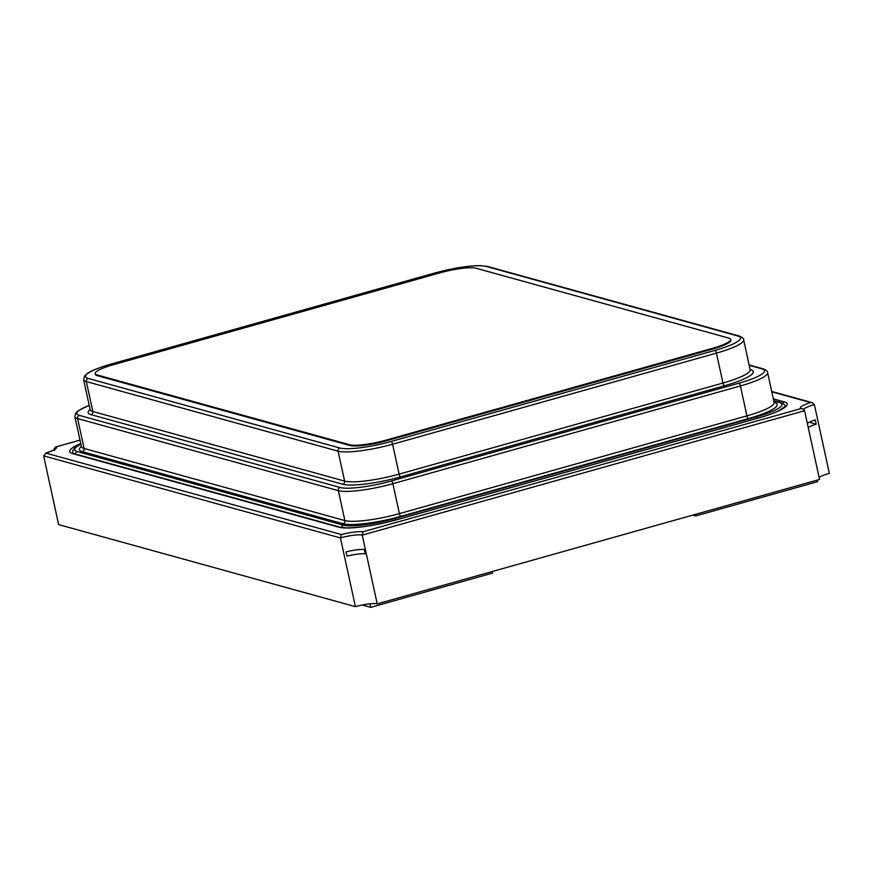 <?xml version="1.0" encoding="UTF-8"?>
<svg xmlns="http://www.w3.org/2000/svg" width="873" height="873" viewBox="0 0 873 873"><rect width="100%" height="100%" fill="white"/><g stroke="black" fill="none" stroke-linecap="round" stroke-linejoin="round"><path stroke-width="1.31" d="M386.073 440.134L712.554 348.305A28.809 5.096 -12.3 0 0 730.701 339.401A28.809 5.096 -12.3 0 0 728.879 338.135L476.123 268.251A28.809 5.096 167.7 0 0 439.785 272.9L113.304 364.728A28.809 5.096 167.7 0 0 95.168 373.633A28.809 5.096 167.7 0 0 96.979 374.899L349.746 444.772A28.809 5.096 -12.3 0 0 386.073 440.134L386.237 440.843L712.717 349.014A28.809 5.096 -12.3 0 0 730.854 340.11L730.701 339.401M95.168 373.633L95.321 374.342A28.809 5.096 -12.3 0 0 97.143 375.619L349.898 445.492A28.809 5.096 -12.3 0 0 386.237 440.843M79.989 440.156L56.014 446.9A19.872 3.525 167.7 0 1 46.313 452.945L43.65 455.87L340.437 537.921A17.285 3.055 167.7 0 1 362.24 535.138L363.015 531.766L800.912 408.597A19.872 3.525 167.7 0 1 810.613 402.551L812.239 402.649L814.367 404.614L829.35 473.352A17.285 3.055 167.7 0 0 827.047 474.028A17.285 3.055 167.7 0 0 819.136 477.542M800.912 408.597L802.745 408.837L804.568 410.714L819.561 479.452L377.223 603.876L362.24 535.138L804.568 410.714M53.504 450.042L55.468 447.009L79.978 440.112M43.65 455.87L58.633 524.608L355.431 606.659L340.437 537.921L341.419 534.527A19.872 3.525 167.7 0 1 363.015 531.766M341.419 534.527L45.712 453.076C57.367 449.017 53.559 449.54 54.759 449.18L54.53 450.533M807.339 423.405A17.285 3.055 167.7 0 1 815.24 419.902L816.179 424.169L809.206 422.237M355.431 606.659A17.285 3.055 167.7 0 1 357.865 606.004A17.285 3.055 167.7 0 1 376.154 603.669A17.285 3.055 167.7 0 1 377.223 603.876M364.347 549.532L365.274 553.809A17.285 3.055 167.7 0 0 346.996 556.145L346.057 551.867A17.285 3.055 167.7 0 1 364.347 549.532M808.267 427.683A17.285 3.055 167.7 0 1 816.179 424.169M692.747 515.125L695.737 515.943L817.597 481.667L817.259 480.095M695.737 515.943L695.388 514.372M362.273 605.011L370.752 607.357L492.623 573.081L492.285 571.509M370.752 607.357L369.988 603.81M712.717 349.014L712.554 348.305M349.898 445.492L349.746 444.772M97.143 375.619L96.979 374.899M714.998 350.379A40.616 7.191 -12.3 0 0 738.012 336.04L486.261 266.44A40.616 7.191 -12.3 0 0 435.027 272.987L111.177 364.074A40.616 7.191 -12.3 0 0 88.162 378.424L339.913 448.013A40.616 7.191 -12.3 0 0 391.148 441.476L714.998 350.379A2.597 0.818 -105.7 0 1 716.438 353.118A43.214 7.65 -12.3 0 0 743.654 339.772C744.058 338.757 742.596 337.513 739.245 336.029A2.597 2.423 105.5 0 0 738.012 336.04M110.882 364.161A2.597 0.818 74.3 0 1 111.013 364.074C93.389 369.214 88.173 372.76 87.049 373.677L84.594 375.947L83.612 379.679A43.214 7.65 -12.3 0 0 86.34 381.577L338.091 451.177A43.214 7.65 -12.3 0 0 392.599 444.215L716.438 353.118L722.964 383.04L399.114 474.137L392.599 444.215A2.597 0.818 -105.7 0 0 391.148 441.476M739.245 336.029L487.494 266.44A2.597 2.423 105.5 0 0 486.261 266.44M750.147 369.552L750.365 369.606A45.8 8.108 167.7 0 1 724.415 385.779L400.565 476.876A2.597 0.818 74.3 0 1 399.114 474.137A43.214 7.65 167.7 0 1 344.617 481.088L338.091 451.177A2.597 2.423 -74.5 0 1 339.913 448.013M400.565 476.876A45.8 8.108 167.7 0 1 342.783 484.253A2.597 2.423 105.5 0 0 344.617 481.088L92.854 411.499L86.34 381.577A2.597 2.423 -74.5 0 1 88.162 378.424M487.494 266.44L480.423 265.643C473.635 265.567 464.938 266.505 454.331 268.447L434.863 272.976L111.013 364.074A2.597 0.818 74.3 0 1 111.177 364.074M750.365 369.606A2.597 2.423 -74.5 0 1 750.169 369.65A43.214 7.65 167.7 0 1 722.964 383.04A2.597 0.818 74.3 0 0 724.415 385.779M342.783 484.253L91.032 414.653A2.597 2.423 105.5 0 0 92.854 411.499A43.214 7.65 167.7 0 1 90.137 409.59L83.612 379.679M91.032 414.653A45.8 8.108 167.7 0 1 90.105 409.459M749.22 365.329L761.976 368.853A40.616 7.191 167.7 0 1 738.962 383.192L391.42 480.958A40.616 7.191 167.7 0 1 340.186 487.494L79.421 415.406A40.616 7.191 167.7 0 1 89.221 405.388M749.143 364.958L763.209 368.843A2.597 2.423 105.5 0 0 761.976 368.853M774.165 402.835L767.618 372.585A43.214 7.65 167.7 0 1 740.402 385.942L392.861 483.697A43.214 7.65 167.7 0 1 338.353 490.659L77.599 418.571A43.214 7.65 167.7 0 1 74.871 416.661L75.853 412.929L78.308 410.67L89.199 405.323M774.133 402.497A43.214 7.65 167.7 0 1 746.928 415.854L399.387 513.619A43.214 7.65 167.7 0 1 344.879 520.57L84.114 448.482L77.599 418.571A2.597 2.423 -74.5 0 1 79.421 415.406M774.111 402.366L774.329 402.42A45.8 8.108 167.7 0 1 748.368 418.593A2.597 0.818 74.3 0 1 746.928 415.854L740.402 385.942A2.597 0.818 -105.7 0 0 738.962 383.192M748.368 418.593L400.827 516.358A45.8 8.108 167.7 0 1 343.056 523.735A2.597 2.423 105.5 0 0 344.879 520.57L338.353 490.659A2.597 2.423 -74.5 0 1 340.186 487.494M400.827 516.358A2.597 0.818 74.3 0 1 399.387 513.619L392.861 483.697A2.597 0.818 -105.7 0 0 391.42 480.958M343.056 523.735L82.291 451.647A2.597 2.423 105.5 0 0 84.114 448.482A43.214 7.65 167.7 0 1 81.396 446.583L74.871 416.661M82.291 451.647A45.8 8.108 167.7 0 1 81.364 446.452M773.794 400.958L779.393 402.508A40.616 7.191 167.7 0 1 756.378 416.847L394.618 518.606A40.616 7.191 167.7 0 1 343.384 525.142L77.217 451.57A40.616 7.191 167.7 0 1 80.873 444.215M72.819 453.218A43.214 7.65 167.7 0 1 72.666 452.825L72.775 450.752L74.369 448.275L80.851 444.106M75.34 454.015A2.597 2.423 -74.5 0 1 77.217 451.57M341.507 527.499A2.597 2.423 -74.5 0 1 343.384 525.142M395.655 520.024A2.597 0.818 -105.7 0 0 394.618 518.606M757.415 418.265A2.597 0.818 -105.7 0 0 756.378 416.847M773.718 400.587L780.626 402.497A2.597 2.423 105.5 0 0 779.393 402.508M80.72 443.517A45.8 8.108 -12.3 0 0 72.634 453.611A2.597 2.423 -74.5 0 1 73.867 453.611L72.601 453.087M72.634 453.611L338.8 527.194A2.597 2.423 -74.5 0 1 340.034 527.183L346.417 527.881C359.709 527.859 376.372 525.164 396.418 519.817L758.179 418.058A2.597 0.818 -105.7 0 0 758.048 418.134M338.8 527.194A45.8 8.108 -12.3 0 0 396.582 519.817A2.597 0.818 -105.7 0 0 396.418 519.817M396.582 519.817L758.342 418.058A2.597 0.818 -105.7 0 0 758.179 418.058C767.04 415.526 773.958 413.06 778.923 410.648L785.198 406.447M758.342 418.058A45.8 8.108 -12.3 0 0 784.292 401.886L773.336 398.852M784.292 401.886A2.597 2.423 105.5 0 0 782.666 403.293M810.613 402.551L771.808 391.824M803.651 409.339A17.285 3.055 167.7 0 1 814.367 404.614M750.202 370.01L743.654 339.772M767.618 372.585C768.022 371.571 766.559 370.327 763.209 368.843M785.034 406.229C785.449 405.225 783.976 403.981 780.626 402.497M73.867 453.611L340.034 527.183M812.239 402.649L771.732 391.453"/></g></svg>
